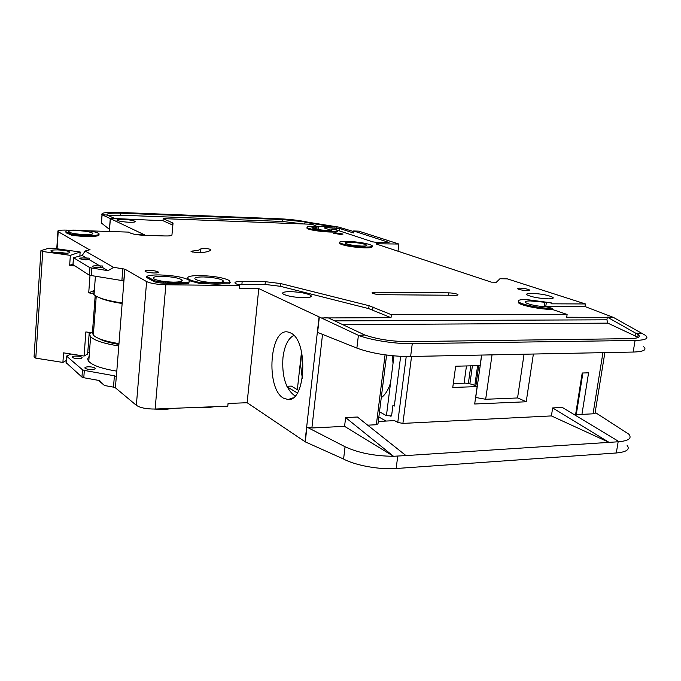 <?xml version="1.0" encoding="UTF-8"?>
<svg xmlns="http://www.w3.org/2000/svg" width="681" height="681" viewBox="0 0 681 681"><rect width="100%" height="100%" fill="white"/><g stroke="black" fill="none" stroke-linecap="round" stroke-linejoin="round"><path stroke-width="1.02" d="M82.648 257.963L89.254 258.116L89.032 259.529L85.78 259.827L79.226 258.703C78.851 258.201 79.992 257.954 82.648 257.963M95.902 265.837L102.746 266.016L102.542 267.488L99.23 267.812C95.851 267.684 93.586 267.292 92.437 266.637C92.029 266.101 93.186 265.828 95.902 265.837M77.055 230.578C84.963 230.97 90.181 231.829 92.693 233.149C93.493 234.196 90.76 234.664 84.495 234.562C76.502 234.17 71.25 233.311 68.738 231.983C67.989 230.927 70.756 230.459 77.055 230.578M203.364 276.937C212.778 277.312 219.299 278.478 222.917 280.444C224.236 281.883 221.555 282.624 214.873 282.658C205.347 282.283 198.775 281.117 195.175 279.142C193.898 277.686 196.63 276.946 203.364 276.937M162.41 276.341C171.867 276.707 178.362 277.865 181.895 279.814C183.24 281.33 180.354 282.104 173.229 282.147C163.661 281.789 157.115 280.632 153.591 278.674C152.306 277.133 155.242 276.358 162.41 276.341M361.534 246.062C365.697 246.139 367.391 245.798 366.625 245.041C363.611 243.628 358.197 242.7 350.375 242.257C346.178 242.172 344.458 242.513 345.199 243.279C348.204 244.683 353.643 245.62 361.534 246.062M88.419 366.804C91.731 366.838 93.944 367.297 95.059 368.183C95.451 368.94 94.31 369.383 91.637 369.511C88.309 369.477 86.087 369.017 84.972 368.132C84.589 367.374 85.738 366.931 88.419 366.804M75.608 356.052C78.826 356.095 80.962 356.529 82.018 357.363C82.375 358.078 81.252 358.487 78.63 358.598C75.404 358.555 73.259 358.121 72.203 357.295C71.846 356.572 72.986 356.163 75.608 356.052M54.276 252.353L58.055 252.2L66.253 253.238M57.613 249.901C64.363 250.225 68.458 250.983 69.871 252.174C69.896 252.957 67.649 253.323 63.137 253.281C57.672 253.068 53.748 252.464 51.364 251.476C49.909 250.404 51.994 249.876 57.613 249.901M331.715 229.429L332.022 229.616C332.66 230.272 330.992 230.553 327.025 230.45C319.695 230.008 314.724 229.182 312.094 227.973C311.506 227.428 312.639 227.139 315.499 227.113L316.342 226.901L314.75 226.33C308.731 226.169 306.186 226.577 307.114 227.582C310.025 230.348 341.539 232.936 337.01 230.042L332.873 229.174L331.638 229.386L331.621 230.246M551.201 302.832L530.286 300.934C525.902 300.959 524.336 301.53 525.579 302.645C529.937 304.85 537.011 306.254 546.817 306.85L552.342 308.391C541.344 308.484 522.038 304.79 518.896 302.049C517.041 300.381 519.407 299.521 526.013 299.487L551.201 302.832L551.057 303.82L585.413 303.956L507.285 278.852L499.948 278.742L496.398 282.223L491.376 282.155L376.338 244.036M544.86 302.636L544.306 306.28L546.724 306.85M290.31 291.647C299.998 292.021 306.85 293.29 310.868 295.46C312.273 296.907 309.906 297.657 303.76 297.725C293.954 297.359 287.059 296.082 283.049 293.911C281.696 292.447 284.113 291.689 290.31 291.647M372.005 246.403C372.882 247.484 370.302 247.969 364.284 247.858C352.426 247.186 344.245 245.79 339.759 243.662L339.742 242.759M364.378 247.033C352.52 246.36 344.348 244.964 339.853 242.853C338.738 241.695 341.334 241.193 347.642 241.321C359.347 241.993 367.459 243.381 371.988 245.5C373.145 246.633 370.609 247.143 364.378 247.033M531.606 293.324C541.165 293.792 548.248 295.128 552.844 297.316C553.985 298.321 552.512 298.831 548.418 298.857C538.748 298.38 531.631 297.052 527.068 294.856C525.945 293.843 527.452 293.332 531.606 293.324M519.663 288.114C524.098 288.335 527.358 288.94 529.426 289.927L527.298 290.617C522.838 290.387 519.577 289.783 517.509 288.795L519.663 288.114M189.352 281.73L188.314 283.407L188.416 282.334L180.967 282.24C176.924 282.768 171.748 282.709 165.449 282.053L163.627 282.028C159.277 281.891 156.085 281.364 154.042 280.461L146.696 276.392L146.611 277.465L153.957 281.551L154.042 280.461M146.696 276.392C148.867 275.354 153.234 274.86 159.771 274.928C173.919 275.473 183.649 277.21 188.952 280.129L189.59 281.313L188.416 282.334M149.292 270.391C153.668 270.57 156.639 271.089 158.222 271.957C158.801 272.647 157.43 272.987 154.11 272.987C149.718 272.817 146.73 272.289 145.155 271.421C144.585 270.732 145.964 270.391 149.292 270.391M197.899 252.804L191.046 251.63L192.34 251.034C197.762 250.625 200.631 249.842 200.946 248.676C203.662 248.029 206.888 248.284 210.625 249.433L210.735 249.621C210.412 251.17 206.684 252.217 199.542 252.77L197.899 252.804M230.229 282.368L229.437 283.892L229.837 280.802C224.407 277.857 214.651 276.103 200.563 275.55C190.442 275.55 186.322 276.648 188.22 278.852C189.99 280.172 193.923 281.381 200.018 282.47L199.916 283.543L189.497 280.734M76.229 230.135L89.901 230.987C94.548 231.761 97.468 232.587 98.651 233.464C102.329 235.864 84.546 236.409 71.607 234.204L71.548 235.115L65.972 232.757L66.04 231.855C65.121 230.561 68.517 229.982 76.229 230.135M335.81 232.851L343.045 234.06L340.679 234.477L333.435 233.268L335.81 232.851M154.195 409.068L164.947 409.477L173.604 408.311M195.651 407.442L206.071 407.834L214.345 406.71M290.532 332.924C308.34 340.057 306.05 401.415 288.14 399.551L283.475 398.155C265.318 388.349 269.778 326.582 288.438 332.149L290.532 332.924M293.826 335.444C288.08 338.414 284.454 345.82 282.955 357.653C281.84 375.571 285.407 387.991 293.647 394.92L295.29 395.712M122.946 219.384C129.118 219.725 133.178 220.38 135.11 221.359C135.655 222.066 133.68 222.364 129.203 222.253C122.989 221.912 118.911 221.248 116.979 220.269C116.46 219.563 118.451 219.265 122.946 219.384M303.683 223.972L282.453 221.461L282.658 219.571L308.28 222.236C299.895 220.457 290.634 219.325 280.495 218.831L119.005 212.404C106.364 212.029 100.694 212.812 102.005 214.753L107.155 215.051C106.091 213.502 110.611 212.872 120.716 213.17L120.563 215.187L108.424 215.647M172.855 225.139L163.006 220.721L109.726 218.312L144.695 234.919L136.975 234.681M316.086 229.199L316.333 227.028L318.325 226.986L312.145 224.287L163.185 218.627L173.042 223.079L171.935 235.073C171.638 235.762 169.203 236.06 164.623 235.949L144.517 235.328C138.243 235.03 133.697 234.341 130.871 233.26L128.462 232.102L83.754 230.663M69.828 230.221L66.338 230.11C59.988 229.991 57.178 230.459 57.919 231.523L89.909 250.012M110.254 218.703L109.445 229.361L101.392 223.019L101.486 221.708M282.658 219.571L120.716 213.17M353.558 231.523L338.695 227.105L317.074 226.441M73.037 264.654L89.39 275.252L121.89 280.538L122.818 268.765L125.066 269.259L146.611 281.602L136.353 405.323C140.269 407.859 146.534 409.102 155.14 409.043L227.794 406.174L228.067 403.458L247.143 402.726L258.78 288.599L358.402 335.333L364.837 335.009C377.265 339.249 391.566 341.462 407.732 341.641L629.797 338.644C638.276 338.406 641.076 337.052 638.199 334.601L635.552 333.094L642.098 333.469L645.511 335.401C649.112 338.457 645.639 340.142 635.092 340.457L633.151 352.051L406.157 356.563M136.353 405.323L115.404 387.812L113.497 387.14L114.391 375.784L116.374 376.499L124.844 269.318M71.054 354.026L66.534 356.086L82.478 369.774L84.325 370.421L83.789 377.734L99.613 380.577L104.491 385.506L113.497 387.14M104.491 385.506L98.456 380.373M146.611 281.602C150.671 283.432 157.09 284.479 165.858 284.76L239.695 285.577L235.251 283.347C234.085 282.053 236.401 281.406 242.189 281.389L265.343 281.687L280.691 283.56L369.059 305.709L391.379 314.69L567.12 314.469L552.189 309.404C541.191 309.506 521.893 305.812 518.752 303.054L518.36 301.53M398.002 251.212L398.896 244.036L376.372 243.772M398.896 244.036L358.793 231.157L353.626 230.97L389.064 242.47L376.159 242.342L372.498 241.815L337.121 230.135M336.942 230.808C341.343 233.694 309.923 231.114 307.029 228.339L307.097 227.565M90.037 249.68L85.151 251.017L113.608 267.352L107.99 270.689L102.542 267.488M122.818 268.765L113.608 267.352M98.719 234.468C101.716 236.801 84.189 237.269 71.548 235.115M187.59 279.321L187.735 278.35M229.437 283.892L222.244 283.807C218.439 284.335 213.442 284.275 207.245 283.636L199.916 283.543M188.314 283.407L180.874 283.322C176.83 283.858 171.655 283.79 165.355 283.143L163.534 283.117C159.184 282.981 155.992 282.453 153.957 281.551M374.908 292.217L448.932 292.864C453.018 293.051 455.989 293.605 457.853 294.532C458.381 295.018 457.623 295.265 455.598 295.282L381.156 294.711C377.019 294.532 374.056 293.988 372.269 293.06C371.715 292.507 372.592 292.226 374.908 292.217L374.695 293.937M109.726 218.312L102.099 214.821L101.478 223.087M163.006 220.721L163.185 218.627M107.249 215.119L114.876 218.541M282.453 221.461L120.563 215.187M308.28 222.236L338.695 227.105M334.873 227.105L304.952 222.304L304.765 224.006M316.112 229.029L318.112 228.978L318.325 226.986M331.383 230.297L324.207 227.914L325.16 227.59L339.649 228.475L353.388 232.962L353.626 230.97M301.683 352.383L300.568 364.931L302.321 378.372M301.53 351.702L297.342 389.685M298.661 390.477L291.4 386.11L286.863 386.255M297.308 392.954L287.101 386.774M343.59 459.037C355.176 465.387 379.547 469.83 396.146 468.511L616.288 452.976L618.161 441.782L609.061 442.369L551.414 415.921L552.649 407.928L609.061 442.369L405.97 455.58L357.414 417.019L345.625 417.564L344.577 426.34L311.889 427.983L306.935 427.115L345.063 446.745L343.59 459.037L305.267 441.867L247.143 402.726M385.999 421.054L378.849 416.976M394.376 405.587L392.928 405.323L394.316 406.072L400.649 356.367M392.928 405.323L391.584 415.921L386.425 415.674L390.579 382.739C388.868 388.289 386.527 392.614 383.573 395.738L381.249 397.781M390.46 416.151L391.584 415.921M411.537 356.538L402.897 423.403L397.764 422.424L394.58 420.637L378.295 421.428M393.976 355.882L393.022 363.407L392.384 355.729M379.496 411.784L386.425 415.674M386.587 355.056L378.006 423.761L376.355 424.74L367.689 425.174M402.897 423.403L551.414 415.921M390.579 382.739L393.022 363.407M405.97 455.58L393.465 456.279L344.577 426.34M533.376 354.069L526.217 401.773L474.683 403.995L477.143 386.604L452.763 387.455L455.674 366.216L480.105 365.603L481.586 355.124M574.458 414.755L575.581 414.703L582.204 373.009L588.58 372.822L581.932 414.38L593.032 413.818C595.032 413.682 595.739 413.239 595.151 412.499L604.873 352.622M552.649 407.928L562.395 407.476L619.131 441.714C628.869 440.692 632.104 438.189 628.835 434.189L595.168 412.414M406.268 356.597L406.268 356.563C387.021 355.908 370.558 353.081 356.878 348.102L358.402 335.333C370.438 340.108 395.431 344.016 412.269 343.667L635.092 340.457M393.473 456.253L345.625 417.564M319.338 317.082L317.61 332.405L356.878 348.102M345.063 446.745C358.351 452.933 374.49 456.108 393.465 456.279M618.161 441.782L619.131 441.714M616.288 452.976C626.75 452.005 630.317 449.383 626.997 445.11M517.577 397.832L526.217 401.773M481.688 355.116L475.704 397.483L485.672 399.27L517.551 397.968L524.047 354.265M477.143 386.604L472.197 384.314L465.634 383.148L453.299 383.556M581.932 414.38L575.581 414.703M567.12 314.469L566.694 317.227L613.411 317.397L585.005 306.552L545.77 306.45L546.315 302.807M643.605 346.697C647.086 349.77 643.928 351.541 634.122 352.026L633.151 352.051M391.379 314.69L391.005 317.678L368.702 308.612L280.402 286.309L265.062 284.428L237.218 284.394M258.78 288.599L239.414 288.412L239.695 285.577M391.005 317.678L321.645 317.959M477.611 365.663L474.81 385.523M469.916 383.59L472.401 365.799M478.734 365.637L475.866 386.008M544.306 306.28L545.77 306.45M613.411 317.397L642.098 333.469M637.944 337.614L635.084 335.912L635.552 333.094L607.333 317.142L606.907 319.815L607.835 323.143L342.713 324.633M608.695 317.116L607.333 317.142M364.837 335.009L328.293 317.874L324.403 317.857M84.325 370.421L114.391 375.784M585.413 303.956L585.005 306.552M552.189 309.404L552.342 308.391M87.142 258.422L82.188 255.503L73.446 257.682L89.943 267.693L107.99 270.689M82.188 255.503L85.151 251.017M100.533 266.305L89.032 259.529M121.89 280.538L123.925 281.049M124.725 269.25L123.797 281.049M71.607 234.204L66.04 231.855L65.972 232.757M69.777 234.136L69.845 233.234M222.244 283.807L222.346 282.743L229.54 282.836M207.245 283.636L207.347 282.564L200.018 282.47M222.346 282.743C218.541 283.262 213.545 283.202 207.347 282.564M180.874 283.322L180.967 282.24M165.355 283.143L165.449 282.053M635.084 335.912L607.835 323.143M79.864 256.005L80.154 251.987L70.356 255.349L69.666 265.25L73.003 264.032M80.154 251.987L53.058 248.25L48.726 248.225L40.928 250.659L34.05 356.989L35.795 358.163L62.899 362.428L66.219 360.555M89.245 332.422L87.653 354.001L84.095 356.061L63.563 352.86L62.899 362.428M74.459 265.922L69.666 265.25M70.356 255.349L42.733 251.51L40.928 250.659M42.733 251.51L35.795 358.163M87.781 352.298L89.424 352.554M94.361 290.361L88.717 292.856L89.994 275.49M311.208 296.55L310.749 296.533M84.095 356.061L85.857 331.911L92.412 332.907L93.34 335.12C96.83 338.559 105.376 341.394 118.971 343.624M95.187 295.597L92.412 332.907M88.717 292.856L94.114 293.639M122.146 303.488C111.471 301.87 103.725 299.87 98.915 297.495M93.791 329.102L92.701 328.94M118.911 344.433C109.403 342.832 102.601 340.806 98.515 338.372M94.327 290.872C92.693 292.013 92.59 293.29 94.038 294.703C97.885 297.963 107.275 300.73 122.188 302.994M83.789 377.734L81.941 377.078L66.151 362.684M118.792 345.965C103.818 343.582 94.421 340.5 90.59 336.729L89.594 334.592L90.496 332.617M92.531 331.196L93.672 330.677M89.126 356.521C87.474 358.019 87.347 359.645 88.768 361.398C92.556 365.45 101.903 368.693 116.8 371.145M192.34 251.034L192.246 252.098M110.356 218.763L109.386 231.489M57.059 248.803L58.208 231.71M172.08 224.577L172.259 222.449M305.011 441.714L319.074 316.971M406.216 356.58L397.764 422.424M385.071 354.852L376.355 424.74M311.889 427.983L322.53 334.371M396.146 468.511L397.747 456.108M602.94 352.664L593.032 413.818M410.609 356.563L412.269 343.667M305.267 441.867L306.935 427.115M582.885 372.992L576.254 414.669M466.468 365.944L464.076 383.207M485.672 399.27L492.022 354.912M165.858 284.76L155.14 409.043M115.404 387.812L116.306 376.44M241.917 284.164L242.189 281.389M265.062 284.428L265.343 281.687M280.402 286.309L280.691 283.56M368.702 308.612L369.059 305.709M372.677 309.889L373.035 306.969M334.72 320.887L606.907 319.815M339.376 230.876L339.649 228.475M91.841 268.203L91.28 275.771M200.58 252.694L200.946 248.676M163.534 283.117L163.627 282.028M448.617 295.231L448.932 292.864M315.499 227.113L315.286 229.037M325.16 227.59L325.092 228.203M336.125 229.574L336.303 227.999M95.008 297.912L96.106 298.074M66.61 356.163L66.117 363.203M82.478 369.774L81.941 377.078M73.522 257.733L73.012 265.02M89.943 267.693L89.39 275.252M89.168 259.231L89.254 258.116M102.652 267.25L102.746 266.016M92.642 233.889L92.693 233.149M222.789 281.764L222.917 280.444M181.776 281.159L181.895 279.814M366.548 245.688L366.625 245.041M95.008 368.796L95.059 368.183M81.975 357.925L82.018 357.363M69.079 252.855L69.871 252.174M331.962 230.135L332.022 229.616M310.706 296.907L310.868 295.46M339.759 243.662L339.853 242.853M552.674 298.431L552.844 297.316M529.358 290.412L529.426 289.927M158.171 272.545L158.222 271.957M292.856 397.925L288.14 399.551M135.11 221.359L135.076 221.836M109.275 231.489L109.437 229.352M101.392 223.019L102.005 214.753M57.919 231.523L56.761 248.761M172.855 222.772L172.668 224.9M377.572 243.687L377.478 244.411M289.459 332.447L288.438 332.149M637.722 337.427L638.199 334.601M518.752 303.054L518.896 302.049M307.029 228.339L307.114 227.582M188.152 279.61L188.22 278.852M210.625 249.433L210.565 250.055M457.777 295.052L457.853 294.532M468.366 383.318L470.809 365.833M331.536 230.272L331.638 229.386M96.242 296.235L93.34 335.12M66.04 363.126L66.534 356.086M94.038 294.703L95.4 276.409M72.935 264.96L73.446 257.682M88.768 361.398L90.59 336.729"/></g></svg>
